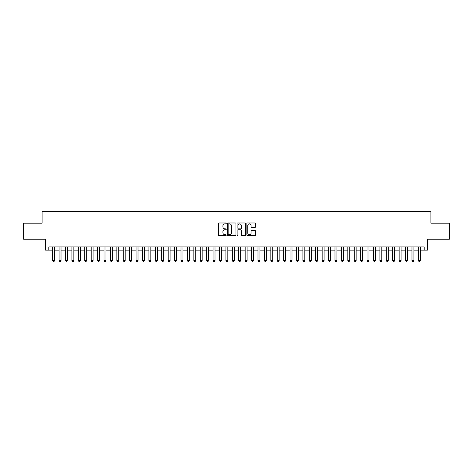 <?xml version="1.0" encoding="UTF-8"?>
<svg xmlns="http://www.w3.org/2000/svg" width="473" height="473" viewBox="0 0 473 473"><rect width="100%" height="100%" fill="white"/><g stroke="black" fill="none" stroke-linecap="round" stroke-linejoin="round"><path stroke-width="0.71" d="M226.236 223.427A0.443 0.443 0 0 0 225.792 222.984L219.105 222.984A0.633 0.633 0 0 0 218.473 223.617L218.473 234.951A0.633 0.633 0 0 0 219.105 235.578L225.792 235.578A0.443 0.443 0 0 0 226.236 235.14A0.443 0.443 0 0 0 225.792 234.697L224.929 234.697A2.016 2.016 0 0 1 222.913 232.681L222.913 231.74A2.016 2.016 0 0 1 224.929 229.724L225.792 229.724A0.443 0.443 0 0 0 226.236 229.281A0.443 0.443 0 0 0 225.792 228.843L224.929 228.843A2.016 2.016 0 0 1 222.913 226.827L222.913 225.881A2.016 2.016 0 0 1 224.929 223.865L225.792 223.865A0.443 0.443 0 0 0 226.236 223.427M254.906 227.424A0.633 0.633 0 0 0 255.532 226.792L255.532 223.617A0.633 0.633 0 0 0 254.906 222.984L247.474 222.984A0.633 0.633 0 0 0 246.847 223.617L246.847 234.951A0.633 0.633 0 0 0 247.474 235.578L254.906 235.578A0.633 0.633 0 0 0 255.532 234.951L255.532 231.108A0.633 0.633 0 0 0 254.906 230.481L251.725 230.481A0.633 0.633 0 0 0 251.092 231.108L251.092 233.012A1.685 1.685 0 0 1 249.413 234.697A1.685 1.685 0 0 1 247.728 233.012L247.728 225.55A1.685 1.685 0 0 1 249.413 223.865A1.685 1.685 0 0 1 251.092 225.55L251.092 226.792A0.633 0.633 0 0 0 251.725 227.424L254.906 227.424M48.831 250.134L48.831 246.924L424.169 246.924L424.169 250.134L427.373 250.134L427.373 239.226L449.35 239.226L449.35 223.185L430.903 223.185L430.903 211.638L42.097 211.638L42.097 223.185L23.65 223.185L23.65 239.226L45.627 239.226L45.627 250.134L52.68 250.134M235.95 223.617A0.633 0.633 0 0 0 235.318 222.984L227.885 222.984A0.633 0.633 0 0 0 227.259 223.617L227.259 234.951A0.633 0.633 0 0 0 227.885 235.578L235.318 235.578A0.633 0.633 0 0 0 235.95 234.951L235.95 223.617M237.683 222.984L245.115 222.984A0.633 0.633 0 0 1 245.741 223.617L245.741 234.951A0.633 0.633 0 0 1 245.115 235.578L241.934 235.578A0.633 0.633 0 0 1 241.301 234.951L241.301 230.351A0.633 0.633 0 0 0 240.674 229.724L238.563 229.724A0.633 0.633 0 0 0 237.931 230.351L237.931 235.14A0.443 0.443 0 0 1 237.493 235.578A0.443 0.443 0 0 1 237.05 235.14L237.05 223.617A0.633 0.633 0 0 1 237.683 222.984M54.608 250.134L59.095 250.134M61.023 250.134L65.516 250.134M67.438 250.134L71.931 250.134M73.853 250.134L78.347 250.134M80.268 250.134L84.762 250.134M86.689 250.134L91.177 250.134M93.104 250.134L97.592 250.134M99.519 250.134L104.013 250.134M105.934 250.134L110.428 250.134M112.349 250.134L116.843 250.134M118.764 250.134L123.258 250.134M125.185 250.134L129.673 250.134M131.6 250.134L136.088 250.134M138.015 250.134L142.503 250.134M144.431 250.134L148.924 250.134M150.846 250.134L155.339 250.134M157.261 250.134L161.754 250.134M163.676 250.134L168.169 250.134M170.097 250.134L174.584 250.134M176.512 250.134L180.999 250.134M182.927 250.134L187.42 250.134M189.342 250.134L193.835 250.134M195.757 250.134L200.25 250.134M202.172 250.134L206.666 250.134M208.593 250.134L213.081 250.134M215.008 250.134L219.496 250.134M221.423 250.134L225.911 250.134M227.838 250.134L232.332 250.134M234.253 250.134L238.747 250.134M240.668 250.134L245.162 250.134M247.089 250.134L251.577 250.134M253.504 250.134L257.992 250.134M259.919 250.134L264.407 250.134M266.334 250.134L270.828 250.134M272.75 250.134L277.243 250.134M279.165 250.134L283.658 250.134M285.58 250.134L290.073 250.134M292.001 250.134L296.488 250.134M298.416 250.134L302.903 250.134M304.831 250.134L309.324 250.134M311.246 250.134L315.739 250.134M317.661 250.134L322.154 250.134M324.076 250.134L328.569 250.134M330.497 250.134L334.985 250.134M336.912 250.134L341.4 250.134M343.327 250.134L347.815 250.134M349.742 250.134L354.236 250.134M356.157 250.134L360.651 250.134M362.572 250.134L367.066 250.134M368.987 250.134L373.481 250.134M375.408 250.134L379.896 250.134M381.823 250.134L386.311 250.134M388.238 250.134L392.732 250.134M394.653 250.134L399.147 250.134M401.069 250.134L405.562 250.134M407.484 250.134L411.977 250.134M413.905 250.134L418.392 250.134M420.32 250.134L424.169 250.134M228.583 223.865A0.443 0.443 0 0 0 228.14 224.308L228.14 234.259A0.443 0.443 0 0 0 228.583 234.697L229.494 234.697A2.016 2.016 0 0 0 231.51 232.681L231.51 225.881A2.016 2.016 0 0 0 229.494 223.865L228.583 223.865M241.301 225.58A1.685 1.685 0 0 0 239.616 223.895A1.685 1.685 0 0 0 237.931 225.58L237.931 228.211A0.633 0.633 0 0 0 238.563 228.843L240.674 228.843A0.633 0.633 0 0 0 241.301 228.211L241.301 225.58M54.608 246.924L54.608 260.528L54.123 261.362L53.165 261.362L52.68 260.528L52.68 246.924M52.68 260.528L54.608 260.528M61.023 246.924L61.023 260.528L60.544 261.362L59.58 261.362L59.095 260.528L59.095 246.924M59.095 260.528L61.023 260.528M67.438 246.924L67.438 260.528L66.959 261.362L65.995 261.362L65.516 260.528L65.516 246.924M65.516 260.528L67.438 260.528M73.853 246.924L73.853 260.528L73.374 261.362L72.41 261.362L71.931 260.528L71.931 246.924M71.931 260.528L73.853 260.528M80.268 246.924L80.268 260.528L79.789 261.362L78.825 261.362L78.347 260.528L78.347 246.924M78.347 260.528L80.268 260.528M86.689 246.924L86.689 260.528L86.204 261.362L85.241 261.362L84.762 260.528L84.762 246.924M84.762 260.528L86.689 260.528M93.104 246.924L93.104 260.528L92.619 261.362L91.661 261.362L91.177 260.528L91.177 246.924M91.177 260.528L93.104 260.528M99.519 246.924L99.519 260.528L99.04 261.362L98.077 261.362L97.592 260.528L97.592 246.924M97.592 260.528L99.519 260.528M105.934 246.924L105.934 260.528L105.455 261.362L104.492 261.362L104.013 260.528L104.013 246.924M104.013 260.528L105.934 260.528M112.349 246.924L112.349 260.528L111.87 261.362L110.907 261.362L110.428 260.528L110.428 246.924M110.428 260.528L112.349 260.528M118.764 246.924L118.764 260.528L118.285 261.362L117.322 261.362L116.843 260.528L116.843 246.924M116.843 260.528L118.764 260.528M125.185 246.924L125.185 260.528L124.701 261.362L123.737 261.362L123.258 260.528L123.258 246.924M123.258 260.528L125.185 260.528M131.6 246.924L131.6 260.528L131.116 261.362L130.158 261.362L129.673 260.528L129.673 246.924M129.673 260.528L131.6 260.528M138.015 246.924L138.015 260.528L137.531 261.362L136.573 261.362L136.088 260.528L136.088 246.924M136.088 260.528L138.015 260.528M144.431 246.924L144.431 260.528L143.952 261.362L142.988 261.362L142.503 260.528L142.503 246.924M142.503 260.528L144.431 260.528M150.846 246.924L150.846 260.528L150.367 261.362L149.403 261.362L148.924 260.528L148.924 246.924M148.924 260.528L150.846 260.528M157.261 246.924L157.261 260.528L156.782 261.362L155.818 261.362L155.339 260.528L155.339 246.924M155.339 260.528L157.261 260.528M163.676 246.924L163.676 260.528L163.197 261.362L162.233 261.362L161.754 260.528L161.754 246.924M161.754 260.528L163.676 260.528M170.097 246.924L170.097 260.528L169.612 261.362L168.648 261.362L168.169 260.528L168.169 246.924M168.169 260.528L170.097 260.528M176.512 246.924L176.512 260.528L176.027 261.362L175.069 261.362L174.584 260.528L174.584 246.924M174.584 260.528L176.512 260.528M182.927 246.924L182.927 260.528L182.448 261.362L181.484 261.362L180.999 260.528L180.999 246.924M180.999 260.528L182.927 260.528M189.342 246.924L189.342 260.528L188.863 261.362L187.899 261.362L187.42 260.528L187.42 246.924M187.42 260.528L189.342 260.528M195.757 246.924L195.757 260.528L195.278 261.362L194.314 261.362L193.835 260.528L193.835 246.924M193.835 260.528L195.757 260.528M202.172 246.924L202.172 260.528L201.693 261.362L200.729 261.362L200.25 260.528L200.25 246.924M200.25 260.528L202.172 260.528M208.593 246.924L208.593 260.528L208.108 261.362L207.144 261.362L206.666 260.528L206.666 246.924M206.666 260.528L208.593 260.528M215.008 246.924L215.008 260.528L214.523 261.362L213.565 261.362L213.081 260.528L213.081 246.924M213.081 260.528L215.008 260.528M221.423 246.924L221.423 260.528L220.944 261.362L219.98 261.362L219.496 260.528L219.496 246.924M219.496 260.528L221.423 260.528M227.838 246.924L227.838 260.528L227.359 261.362L226.396 261.362L225.911 260.528L225.911 246.924M225.911 260.528L227.838 260.528M234.253 246.924L234.253 260.528L233.774 261.362L232.811 261.362L232.332 260.528L232.332 246.924M232.332 260.528L234.253 260.528M240.668 246.924L240.668 260.528L240.189 261.362L239.226 261.362L238.747 260.528L238.747 246.924M238.747 260.528L240.668 260.528M247.089 246.924L247.089 260.528L246.604 261.362L245.641 261.362L245.162 260.528L245.162 246.924M245.162 260.528L247.089 260.528M253.504 246.924L253.504 260.528L253.02 261.362L252.056 261.362L251.577 260.528L251.577 246.924M251.577 260.528L253.504 260.528M259.919 246.924L259.919 260.528L259.435 261.362L258.477 261.362L257.992 260.528L257.992 246.924M257.992 260.528L259.919 260.528M266.334 246.924L266.334 260.528L265.856 261.362L264.892 261.362L264.407 260.528L264.407 246.924M264.407 260.528L266.334 260.528M272.75 246.924L272.75 260.528L272.271 261.362L271.307 261.362L270.828 260.528L270.828 246.924M270.828 260.528L272.75 260.528M279.165 246.924L279.165 260.528L278.686 261.362L277.722 261.362L277.243 260.528L277.243 246.924M277.243 260.528L279.165 260.528M285.58 246.924L285.58 260.528L285.101 261.362L284.137 261.362L283.658 260.528L283.658 246.924M283.658 260.528L285.58 260.528M292.001 246.924L292.001 260.528L291.516 261.362L290.552 261.362L290.073 260.528L290.073 246.924M290.073 260.528L292.001 260.528M298.416 246.924L298.416 260.528L297.931 261.362L296.973 261.362L296.488 260.528L296.488 246.924M296.488 260.528L298.416 260.528M304.831 246.924L304.831 260.528L304.352 261.362L303.388 261.362L302.903 260.528L302.903 246.924M302.903 260.528L304.831 260.528M311.246 246.924L311.246 260.528L310.767 261.362L309.803 261.362L309.324 260.528L309.324 246.924M309.324 260.528L311.246 260.528M317.661 246.924L317.661 260.528L317.182 261.362L316.218 261.362L315.739 260.528L315.739 246.924M315.739 260.528L317.661 260.528M324.076 246.924L324.076 260.528L323.597 261.362L322.633 261.362L322.154 260.528L322.154 246.924M322.154 260.528L324.076 260.528M330.497 246.924L330.497 260.528L330.012 261.362L329.048 261.362L328.569 260.528L328.569 246.924M328.569 260.528L330.497 260.528M336.912 246.924L336.912 260.528L336.427 261.362L335.469 261.362L334.985 260.528L334.985 246.924M334.985 260.528L336.912 260.528M343.327 246.924L343.327 260.528L342.842 261.362L341.884 261.362L341.4 260.528L341.4 246.924M341.4 260.528L343.327 260.528M349.742 246.924L349.742 260.528L349.263 261.362L348.299 261.362L347.815 260.528L347.815 246.924M347.815 260.528L349.742 260.528M356.157 246.924L356.157 260.528L355.678 261.362L354.715 261.362L354.236 260.528L354.236 246.924M354.236 260.528L356.157 260.528M362.572 246.924L362.572 260.528L362.093 261.362L361.13 261.362L360.651 260.528L360.651 246.924M360.651 260.528L362.572 260.528M368.987 246.924L368.987 260.528L368.508 261.362L367.545 261.362L367.066 260.528L367.066 246.924M367.066 260.528L368.987 260.528M375.408 246.924L375.408 260.528L374.923 261.362L373.96 261.362L373.481 260.528L373.481 246.924M373.481 260.528L375.408 260.528M381.823 246.924L381.823 260.528L381.339 261.362L380.381 261.362L379.896 260.528L379.896 246.924M379.896 260.528L381.823 260.528M388.238 246.924L388.238 260.528L387.759 261.362L386.796 261.362L386.311 260.528L386.311 246.924M386.311 260.528L388.238 260.528M394.653 246.924L394.653 260.528L394.175 261.362L393.211 261.362L392.732 260.528L392.732 246.924M392.732 260.528L394.653 260.528M401.069 246.924L401.069 260.528L400.59 261.362L399.626 261.362L399.147 260.528L399.147 246.924M399.147 260.528L401.069 260.528M407.484 246.924L407.484 260.528L407.005 261.362L406.041 261.362L405.562 260.528L405.562 246.924M405.562 260.528L407.484 260.528M413.905 246.924L413.905 260.528L413.42 261.362L412.456 261.362L411.977 260.528L411.977 246.924M411.977 260.528L413.905 260.528M420.32 246.924L420.32 260.528L419.835 261.362L418.877 261.362L418.392 260.528L418.392 246.924M418.392 260.528L420.32 260.528"/></g></svg>
